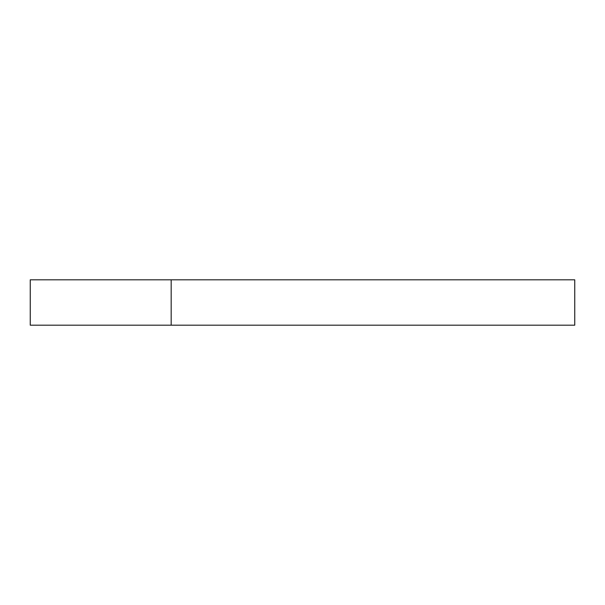 <?xml version="1.0" encoding="UTF-8"?>
<svg xmlns="http://www.w3.org/2000/svg" width="605" height="605" viewBox="0 0 605 605"><rect width="100%" height="100%" fill="white"/><g stroke="black" fill="none" stroke-linecap="round" stroke-linejoin="round"><path stroke-width="0.91" d="M171.177 279.812L574.75 279.812L574.75 325.188L30.25 325.188L30.25 279.812L171.177 279.812L171.177 325.188"/></g></svg>
